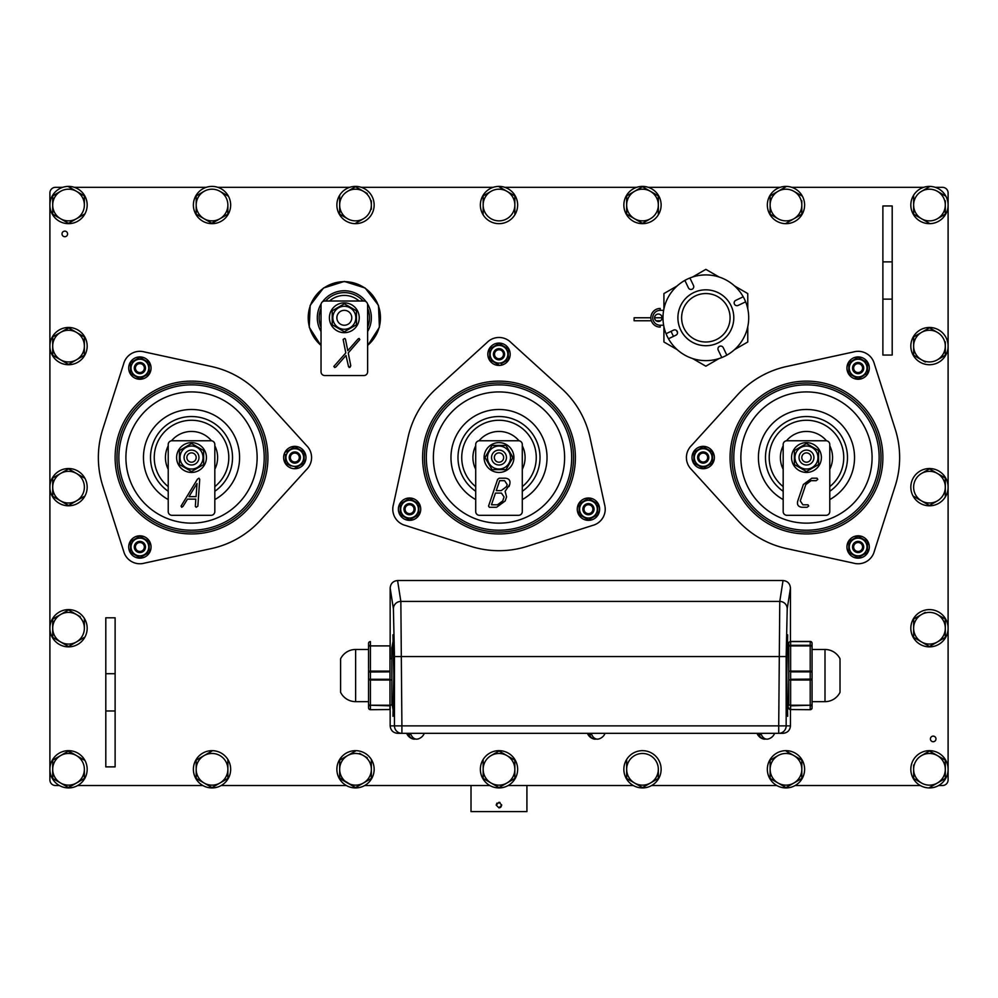 <?xml version="1.0" encoding="UTF-8"?>
<svg xmlns="http://www.w3.org/2000/svg" width="998" height="998" viewBox="0 0 998 998"><rect width="100%" height="100%" fill="white"/><g stroke="black" fill="none" stroke-linecap="round" stroke-linejoin="round"><path stroke-width="1.5" d="M62.013 233.919A2.794 2.794 0 0 0 64.808 236.713A2.794 2.794 0 0 0 67.602 233.919A2.794 2.794 0 0 0 64.808 231.124A2.794 2.794 0 0 0 62.013 233.919M930.398 738.919A2.794 2.794 0 0 0 933.192 741.714A2.794 2.794 0 0 0 935.987 738.919A2.794 2.794 0 0 0 933.192 736.125A2.794 2.794 0 0 0 930.398 738.919M62.712 187.337L55.489 187.337A5.589 5.589 0 0 0 49.9 192.926L49.9 779.925A5.589 5.589 0 0 0 55.489 785.513L59.344 785.513M938.656 785.513L942.511 785.513A5.589 5.589 0 0 0 948.1 779.925L948.1 192.926A5.589 5.589 0 0 0 942.511 187.337L935.288 187.337M923.649 187.337L791.801 187.337M780.162 187.337L648.313 187.337M636.674 187.337L504.813 187.337M493.187 187.337L361.326 187.337M349.687 187.337L217.838 187.337M206.199 187.337L74.351 187.337M77.719 785.513L202.831 785.513M221.207 785.513L346.318 785.513M364.694 785.513L489.806 785.513M508.194 785.513L633.306 785.513M651.682 785.513L776.793 785.513M795.169 785.513L920.281 785.513M105.8 673.7L105.8 766.876L115.119 766.876L115.119 617.799L105.8 617.799L105.8 673.7L115.119 673.7M882.881 261.875L882.881 355.051L892.2 355.051L892.2 205.962L882.881 205.962L882.881 261.875L892.2 261.875M503.479 354.253A4.479 4.479 0 0 0 499 349.774A4.479 4.479 0 0 0 494.521 354.253A4.479 4.479 0 0 0 499 358.731A4.479 4.479 0 0 0 503.479 354.253M677.542 332.621A31.961 31.961 0 0 1 676.532 330.5M588.446 504.714A4.479 4.479 0 0 0 583.98 509.18A4.479 4.479 0 0 0 588.446 513.658A4.479 4.479 0 0 0 592.924 509.18A4.479 4.479 0 0 0 588.446 504.714M414.02 509.18A4.479 4.479 0 0 0 409.554 504.714A4.479 4.479 0 0 0 405.076 509.18A4.479 4.479 0 0 0 409.554 513.658A4.479 4.479 0 0 0 414.02 509.18M862.584 546.979A4.479 4.479 0 0 0 858.118 542.513A4.479 4.479 0 0 0 853.639 546.979A4.479 4.479 0 0 0 858.118 551.457A4.479 4.479 0 0 0 862.584 546.979M862.584 368.087A4.479 4.479 0 0 0 858.118 363.621A4.479 4.479 0 0 0 853.639 368.087A4.479 4.479 0 0 0 858.118 372.566A4.479 4.479 0 0 0 862.584 368.087M698.712 457.533A4.479 4.479 0 0 0 703.191 462.012A4.479 4.479 0 0 0 707.657 457.533A4.479 4.479 0 0 0 703.191 453.067A4.479 4.479 0 0 0 698.712 457.533M144.361 368.087A4.479 4.479 0 0 0 139.882 363.621A4.479 4.479 0 0 0 135.416 368.087A4.479 4.479 0 0 0 139.882 372.566A4.479 4.479 0 0 0 144.361 368.087M299.288 457.533A4.479 4.479 0 0 0 294.809 453.067A4.479 4.479 0 0 0 290.343 457.533A4.479 4.479 0 0 0 294.809 462.012A4.479 4.479 0 0 0 299.288 457.533M144.361 546.979A4.479 4.479 0 0 0 139.882 542.513A4.479 4.479 0 0 0 135.416 546.979A4.479 4.479 0 0 0 139.882 551.457A4.479 4.479 0 0 0 144.361 546.979M662.061 317.776L654.601 317.776M650.871 317.776L634.104 317.776L634.104 320.757L651.37 320.757M660.564 320.757L656.098 320.757M351.783 317.776A7.46 7.46 0 0 0 344.335 310.328A7.46 7.46 0 0 0 336.875 317.776A7.46 7.46 0 0 0 344.335 325.236A7.46 7.46 0 0 0 351.783 317.776M317.314 317.776A27.021 27.021 0 0 1 321.119 303.941A27.021 27.021 0 0 0 321.032 331.473A27.021 27.021 0 0 1 317.314 317.776M322.628 301.67A27.021 27.021 0 0 1 366.029 301.67A27.021 27.021 0 0 0 322.628 301.67M367.538 303.941A27.021 27.021 0 0 1 367.626 331.473A27.021 27.021 0 0 0 367.538 303.941M359.118 301.009A22.368 22.368 0 0 0 329.54 301.009M344.647 302.868A14.908 14.908 0 0 1 359.23 318.088A14.908 14.908 0 0 1 344.023 332.683A14.908 14.908 0 0 1 329.427 317.464A14.908 14.908 0 0 1 344.647 302.868M334.367 323.527A11.502 11.502 0 0 0 350.086 327.743A11.502 11.502 0 0 0 354.29 312.025A11.502 11.502 0 0 0 338.571 307.808A11.502 11.502 0 0 0 334.367 323.527M354.053 309.405L356.448 310.777L356.448 324.774L344.335 331.76L332.222 324.774L332.222 310.777L334.592 309.405M332.222 310.777L344.335 303.791L346.456 305.014M344.335 303.791L356.448 310.777M151.06 546.979A11.178 11.178 0 0 0 139.882 535.801A11.178 11.178 0 0 0 128.705 546.979A11.178 11.178 0 0 0 139.882 558.169A11.178 11.178 0 0 0 151.06 546.979M151.06 368.087A11.178 11.178 0 0 0 139.882 356.91A11.178 11.178 0 0 0 128.705 368.087A11.178 11.178 0 0 0 139.882 379.265A11.178 11.178 0 0 0 151.06 368.087M305.987 457.533A11.178 11.178 0 0 0 294.809 446.356A11.178 11.178 0 0 0 283.632 457.533A11.178 11.178 0 0 0 294.809 468.723A11.178 11.178 0 0 0 305.987 457.533M147.23 361.575L149.201 362.711L147.242 361.575M149.201 371.194L149.201 362.711L139.882 357.334L136.576 359.243M135.903 359.629L134.543 360.415M137.25 377.331L130.563 373.464L130.563 362.711L130.563 364.994L130.563 362.711L137.237 358.856M130.563 370.42L130.563 371.194M148.552 373.851L145.221 375.772M141.866 377.706L139.882 378.853L130.563 373.464L130.563 371.343M147.367 374.524L149.201 373.464L149.201 371.343M302.818 451.408L302.157 451.021M304.128 452.156L304.128 462.922L304.128 452.156L294.809 446.78L290.817 449.075M290.83 465.991L285.49 462.922L285.49 454.439M286.152 463.297L287.324 463.983M285.49 452.156L292.975 447.84M298.128 448.688L296.793 447.915M296.793 467.151L304.128 462.922L304.128 460.639L304.128 462.922L302.831 463.671M304.128 459.105L304.128 455.986L304.128 459.105M304.128 454.439L304.128 452.917M147.554 551.407A8.857 8.857 0 0 0 144.311 539.319A8.857 8.857 0 0 0 132.223 542.563A8.857 8.857 0 0 0 135.454 554.651A8.857 8.857 0 0 0 147.554 551.407M130.563 544.072L130.563 541.602L139.882 536.225L149.201 541.602L149.201 552.368L139.882 557.745L138.048 556.684M135.042 544.184A5.589 5.589 0 0 1 142.677 542.139A5.589 5.589 0 0 1 144.722 549.786A5.589 5.589 0 0 1 137.088 551.832A5.589 5.589 0 0 1 135.042 544.184M139.882 557.745L130.563 552.368L130.563 550.247M130.563 552.368L130.563 541.602L132.397 540.542M138.822 536.837L139.882 536.225M149.201 541.602L147.367 540.554M147.554 372.516A8.857 8.857 0 0 0 144.311 360.428A8.857 8.857 0 0 0 132.223 363.659A8.857 8.857 0 0 0 135.454 375.759A8.857 8.857 0 0 0 147.554 372.516M135.042 365.293A5.589 5.589 0 0 1 142.677 363.247A5.589 5.589 0 0 1 144.722 370.882A5.589 5.589 0 0 1 137.088 372.928A5.589 5.589 0 0 1 135.042 365.293M149.201 373.464L139.882 378.853L149.201 373.464M130.563 362.711L132.397 361.65M149.201 362.711L147.367 361.65M142.028 358.569L139.882 357.334M302.481 461.962A8.857 8.857 0 0 0 299.238 449.873A8.857 8.857 0 0 0 287.15 453.117A8.857 8.857 0 0 0 290.381 465.205A8.857 8.857 0 0 0 302.481 461.962M299.649 460.328A5.589 5.589 0 0 1 292.015 462.373A5.589 5.589 0 0 1 289.969 454.739A5.589 5.589 0 0 1 297.604 452.693A5.589 5.589 0 0 1 299.649 460.328M304.128 462.922L294.809 468.299M842.811 394.597A72.679 72.679 0 0 1 869.42 493.873A72.679 72.679 0 0 1 770.132 520.482A72.679 72.679 0 0 1 743.535 421.193A72.679 72.679 0 0 1 842.811 394.597A72.679 72.679 0 0 1 869.42 493.873A72.679 72.679 0 0 1 770.132 520.482A72.679 72.679 0 0 1 743.535 421.193A72.679 72.679 0 0 1 842.811 394.597A72.679 72.679 0 0 1 869.42 493.873A72.679 72.679 0 0 1 770.132 520.482A72.679 72.679 0 0 1 743.535 421.193A72.679 72.679 0 0 1 842.811 394.597A72.679 72.679 0 0 1 869.42 493.873A72.679 72.679 0 0 1 770.132 520.482A72.679 72.679 0 0 1 743.535 421.193A72.679 72.679 0 0 1 842.811 394.597M783.18 491.278A40.993 40.993 0 0 1 771.828 435.627A40.993 40.993 0 0 1 826.968 422.029A40.993 40.993 0 0 1 829.775 491.278M769.209 522.091A74.538 74.538 0 0 0 871.029 494.808A74.538 74.538 0 0 0 843.747 392.987A74.538 74.538 0 0 0 741.926 420.27A74.538 74.538 0 0 0 769.209 522.091M872.651 555.362A16.766 16.766 0 0 1 853.564 563.134L786.674 548.588A93.176 93.176 0 0 1 737.522 520.207L691.489 469.559A16.766 16.766 0 0 1 691.489 445.52L737.522 394.871A93.176 93.176 0 0 1 786.674 366.491L853.564 351.945A16.766 16.766 0 0 1 874.373 363.958L895.218 429.165A93.176 93.176 0 0 1 895.218 485.914L874.373 551.121A16.766 16.766 0 0 1 872.651 555.362M872.639 495.744A76.397 76.397 0 0 1 768.273 523.701A76.397 76.397 0 0 1 740.304 419.335A76.397 76.397 0 0 1 844.682 391.366A76.397 76.397 0 0 1 872.639 495.744M796.504 451.782A11.502 11.502 0 0 1 812.235 447.578A11.502 11.502 0 0 1 816.439 463.297A11.502 11.502 0 0 1 800.72 467.501A11.502 11.502 0 0 1 796.504 451.782M818.585 464.532L806.471 471.53L794.358 464.532L806.471 471.53L818.585 464.532L818.585 450.547L806.471 443.549L794.358 450.547L794.358 463.92M796.491 449.312L794.358 450.547L794.358 453.304M818.585 450.547L806.471 443.549L804.089 444.933M799.024 470.445A14.908 14.908 0 0 0 819.383 464.993A14.908 14.908 0 0 0 813.931 444.621A14.908 14.908 0 0 0 793.56 450.086A14.908 14.908 0 0 0 799.024 470.445M810.513 459.866A4.653 4.653 0 0 0 808.804 453.504A4.653 4.653 0 0 0 802.442 455.213A4.653 4.653 0 0 0 804.151 461.575A4.653 4.653 0 0 0 810.513 459.866M800.022 453.816A7.46 7.46 0 0 1 810.201 451.084A7.46 7.46 0 0 1 812.933 461.263A7.46 7.46 0 0 1 802.754 463.995A7.46 7.46 0 0 1 800.022 453.816M813.57 459.829L813.819 458.793M813.857 458.569L813.719 459.317M783.18 486.637A37.275 37.275 0 0 1 774.199 438.908A37.275 37.275 0 0 1 825.109 425.26A37.275 37.275 0 0 1 829.775 486.637M783.18 445.794A26.085 26.085 0 0 0 783.18 469.285M829.775 469.285A26.085 26.085 0 0 0 829.775 445.794M826.481 440.792A26.085 26.085 0 0 0 786.474 440.792M403.965 518.86A11.178 11.178 0 0 0 419.235 514.768A11.178 11.178 0 0 0 415.143 499.499A11.178 11.178 0 0 0 399.874 503.591A11.178 11.178 0 0 0 403.965 518.86M582.857 518.86A11.178 11.178 0 0 0 598.126 514.768A11.178 11.178 0 0 0 594.035 499.499A11.178 11.178 0 0 0 578.765 503.591A11.178 11.178 0 0 0 582.857 518.86M493.411 363.933A11.178 11.178 0 0 0 508.681 359.841A11.178 11.178 0 0 0 504.589 344.572A11.178 11.178 0 0 0 489.319 348.664A11.178 11.178 0 0 0 493.411 363.933M852.529 556.672A11.178 11.178 0 0 0 867.798 552.58A11.178 11.178 0 0 0 863.707 537.298A11.178 11.178 0 0 0 848.437 541.39A11.178 11.178 0 0 0 852.529 556.672M852.529 377.768A11.178 11.178 0 0 0 867.798 373.676A11.178 11.178 0 0 0 863.707 358.407A11.178 11.178 0 0 0 848.437 362.499A11.178 11.178 0 0 0 852.529 377.768M697.602 467.226A11.178 11.178 0 0 0 712.871 463.122A11.178 11.178 0 0 0 708.78 447.853A11.178 11.178 0 0 0 693.51 451.944A11.178 11.178 0 0 0 697.602 467.226M858.118 555.836A8.857 8.857 0 0 1 849.261 546.979A8.857 8.857 0 0 1 858.118 538.134A8.857 8.857 0 0 1 866.975 546.979A8.857 8.857 0 0 1 858.118 555.836M858.118 536.225L848.799 541.602L848.799 552.368L858.118 557.745L867.437 552.368L867.437 541.602L858.118 536.225L856.284 537.286M858.118 552.58A5.589 5.589 0 0 0 863.707 546.979A5.589 5.589 0 0 0 858.118 541.39A5.589 5.589 0 0 0 852.529 546.979A5.589 5.589 0 0 0 858.118 552.58M850.932 540.367L848.799 541.602M867.437 541.602L867.437 543.723M857.469 357.708L854.812 359.243M852.117 360.802L848.799 362.711L848.799 364.981M866.376 374.088L867.437 373.464L867.437 362.711L867.437 364.994L867.437 362.711L858.118 357.334L848.799 362.711L848.799 373.464L858.118 378.853L864.118 375.385M867.437 370.433L867.437 367.301M867.437 373.464L865.603 374.524M491.34 358.681A8.857 8.857 0 0 1 494.571 346.593A8.857 8.857 0 0 1 506.66 349.824A8.857 8.857 0 0 1 503.429 361.912A8.857 8.857 0 0 1 491.34 358.681M501.146 363.771L508.319 359.629L508.319 348.876L499 343.499L489.681 348.876L489.681 359.629L499 365.006L489.681 359.629L489.681 348.876L491.827 347.628M494.16 357.047A5.589 5.589 0 0 0 501.794 359.093A5.589 5.589 0 0 0 503.84 351.458A5.589 5.589 0 0 0 496.206 349.412A5.589 5.589 0 0 0 494.16 357.047M499 343.499L497.166 344.547M506.485 360.69L508.319 359.629L508.319 348.876M858.118 376.945A8.857 8.857 0 0 1 849.261 368.087A8.857 8.857 0 0 1 858.118 359.243A8.857 8.857 0 0 1 866.975 368.087A8.857 8.857 0 0 1 858.118 376.945M858.118 362.499A5.589 5.589 0 0 0 852.529 368.087A5.589 5.589 0 0 0 858.118 373.676A5.589 5.589 0 0 0 863.707 368.087A5.589 5.589 0 0 0 858.118 362.499M858.118 357.334L848.799 362.711L848.799 364.819M867.437 362.711L867.437 365.193M695.519 461.962A8.857 8.857 0 0 1 698.762 449.873A8.857 8.857 0 0 1 710.85 453.117A8.857 8.857 0 0 1 707.619 465.205A8.857 8.857 0 0 1 695.519 461.962M703.191 468.299L712.51 462.922L712.51 452.156L703.191 446.78L693.872 452.156L693.872 462.922L702.929 468.149M698.351 460.328A5.589 5.589 0 0 0 705.985 462.373A5.589 5.589 0 0 0 708.031 454.739A5.589 5.589 0 0 0 700.396 452.693A5.589 5.589 0 0 0 698.351 460.328M693.872 452.156L693.872 462.922L695.706 463.983M712.51 452.156L703.191 446.78L701.357 447.84M409.554 518.037A8.857 8.857 0 0 1 400.697 509.18A8.857 8.857 0 0 1 409.554 500.322A8.857 8.857 0 0 1 418.399 509.18A8.857 8.857 0 0 1 409.554 518.037M418.873 514.556L418.873 503.803L409.554 498.426L400.235 503.803L400.235 514.556L409.554 519.933L418.873 514.556L409.554 519.933L400.235 514.556L400.235 503.803M409.554 503.591A5.589 5.589 0 0 0 403.965 509.18A5.589 5.589 0 0 0 409.554 514.768A5.589 5.589 0 0 0 415.143 509.18A5.589 5.589 0 0 0 409.554 503.591M409.554 498.426L407.72 499.487M596.118 513.608A8.857 8.857 0 0 1 584.017 516.852A8.857 8.857 0 0 1 580.786 504.751A8.857 8.857 0 0 1 592.874 501.52A8.857 8.857 0 0 1 596.118 513.608M579.127 503.803L579.127 514.556L588.446 519.933L597.765 514.556L597.765 503.803L588.446 498.426L597.765 503.803L588.446 498.426L579.127 503.803L579.127 514.556L588.446 519.933L579.127 514.556L579.127 503.803M595.631 515.791L597.765 514.556L597.765 503.803M597.765 514.556L588.446 519.933L597.765 514.556M583.605 511.974A5.589 5.589 0 0 0 591.24 514.02A5.589 5.589 0 0 0 593.286 506.385A5.589 5.589 0 0 0 585.651 504.339A5.589 5.589 0 0 0 583.605 511.974M580.786 513.608A8.857 8.857 0 0 1 584.017 501.52A8.857 8.857 0 0 1 596.118 504.751A8.857 8.857 0 0 1 592.874 516.852A8.857 8.857 0 0 1 580.786 513.608M499 384.866A72.679 72.679 0 0 1 571.679 457.533A72.679 72.679 0 0 1 499 530.212A72.679 72.679 0 0 1 426.321 457.533A72.679 72.679 0 0 1 499 384.866A72.679 72.679 0 0 1 571.679 457.533A72.679 72.679 0 0 1 499 530.212A72.679 72.679 0 0 1 426.321 457.533A72.679 72.679 0 0 1 499 384.866A72.679 72.679 0 0 1 571.679 457.533A72.679 72.679 0 0 1 499 530.212A72.679 72.679 0 0 1 426.321 457.533A72.679 72.679 0 0 1 499 384.866A72.679 72.679 0 0 1 571.679 457.533A72.679 72.679 0 0 1 499 530.212A72.679 72.679 0 0 1 426.321 457.533A72.679 72.679 0 0 1 499 384.866A72.679 72.679 0 0 1 571.679 457.533A72.679 72.679 0 0 1 499 530.212A72.679 72.679 0 0 0 571.679 457.533A72.679 72.679 0 0 0 499 384.866A72.679 72.679 0 0 1 571.679 457.533A72.679 72.679 0 0 1 499 530.212A72.679 72.679 0 0 0 571.679 457.533A72.679 72.679 0 0 0 499 384.866M499 416.54A40.993 40.993 0 0 1 522.291 491.278A40.993 40.993 0 0 0 499 416.54A40.993 40.993 0 0 0 475.709 491.278M499 532.071A74.538 74.538 0 0 0 573.538 457.533A74.538 74.538 0 0 0 499 382.995A74.538 74.538 0 0 0 424.462 457.533A74.538 74.538 0 0 0 499 532.071M605.225 509.18A16.766 16.766 0 0 1 592.575 525.435L527.381 546.28A93.176 93.176 0 0 1 470.619 546.28L405.425 525.435A16.766 16.766 0 0 1 393.412 504.626L407.957 437.735A93.176 93.176 0 0 1 436.326 388.584L486.987 342.551A16.766 16.766 0 0 1 511.013 342.551L561.674 388.584A93.176 93.176 0 0 1 590.043 437.735L604.588 504.626A16.766 16.766 0 0 1 605.225 509.18M575.397 457.533A76.397 76.397 0 0 1 499 533.942A76.397 76.397 0 0 1 422.603 457.533A76.397 76.397 0 0 1 499 381.136A76.397 76.397 0 0 1 575.397 457.533M487.498 457.533A11.502 11.502 0 0 1 499 446.031A11.502 11.502 0 0 1 510.502 457.533A11.502 11.502 0 0 1 499 469.048A11.502 11.502 0 0 1 487.498 457.533M492.002 469.646L505.998 469.646L512.984 457.533L505.998 445.42L492.002 445.42L485.016 457.533L492.002 469.646L485.016 457.533M507.371 447.815L505.998 445.42L492.002 445.42M512.685 458.07L511.762 455.412M503.528 469.646L505.998 469.646L507.371 467.264M499 472.441A14.908 14.908 0 0 0 513.908 457.533A14.908 14.908 0 0 0 499 442.625A14.908 14.908 0 0 0 484.092 457.533A14.908 14.908 0 0 0 499 472.441M503.653 457.533A4.653 4.653 0 0 0 499 452.88A4.653 4.653 0 0 0 494.347 457.533A4.653 4.653 0 0 0 499 462.199A4.653 4.653 0 0 0 503.653 457.533M491.54 457.533A7.46 7.46 0 0 1 499 450.086A7.46 7.46 0 0 1 506.46 457.533C505.874 453.928 505.874 453.928 506.46 457.533A7.46 7.46 0 0 1 499 464.993A7.46 7.46 0 0 1 491.54 457.533C492.126 453.928 492.126 453.928 491.54 457.533C492.126 453.928 492.126 453.928 491.54 457.533C492.126 461.138 492.126 461.138 491.54 457.533M475.709 486.637A37.275 37.275 0 0 1 499 420.27A37.275 37.275 0 0 1 522.291 486.637M475.709 445.794A26.085 26.085 0 0 0 475.709 469.285M522.291 469.285A26.085 26.085 0 0 0 522.291 445.794M519.01 440.792A26.085 26.085 0 0 0 478.99 440.792M155.189 394.597A72.679 72.679 0 0 1 254.465 421.193A72.679 72.679 0 0 1 227.868 520.482A72.679 72.679 0 0 1 128.58 493.873A72.679 72.679 0 0 1 155.189 394.597A72.679 72.679 0 0 1 254.465 421.193A72.679 72.679 0 0 1 227.868 520.482A72.679 72.679 0 0 1 128.58 493.873A72.679 72.679 0 0 1 155.189 394.597A72.679 72.679 0 0 1 254.465 421.193A72.679 72.679 0 0 1 227.868 520.482A72.679 72.679 0 0 1 128.58 493.873A72.679 72.679 0 0 1 155.189 394.597A72.679 72.679 0 0 1 254.465 421.193A72.679 72.679 0 0 1 227.868 520.482A72.679 72.679 0 0 1 128.58 493.873A72.679 72.679 0 0 1 155.189 394.597A72.679 72.679 0 0 1 254.465 421.193A72.679 72.679 0 0 1 227.868 520.482A72.679 72.679 0 0 0 254.465 421.193A72.679 72.679 0 0 0 155.189 394.597A72.679 72.679 0 0 1 254.465 421.193A72.679 72.679 0 0 1 227.868 520.482A72.679 72.679 0 0 0 254.465 421.193A72.679 72.679 0 0 0 155.189 394.597A72.679 72.679 0 0 1 254.465 421.193A72.679 72.679 0 0 1 227.868 520.482M171.032 422.029A40.993 40.993 0 0 1 226.172 435.627A40.993 40.993 0 0 1 214.82 491.278A40.993 40.993 0 0 0 226.172 435.627A40.993 40.993 0 0 0 171.032 422.029A40.993 40.993 0 0 0 168.225 491.278M228.792 522.091A74.538 74.538 0 0 0 256.074 420.27A74.538 74.538 0 0 0 154.253 392.987A74.538 74.538 0 0 0 126.971 494.808A74.538 74.538 0 0 0 228.792 522.091M309.33 449.15A16.766 16.766 0 0 1 306.511 469.559L260.478 520.207A93.176 93.176 0 0 1 211.327 548.588L144.436 563.134A16.766 16.766 0 0 1 123.627 551.121L102.782 485.914A93.176 93.176 0 0 1 102.782 429.165L123.627 363.958A16.766 16.766 0 0 1 144.436 351.945L211.327 366.491A93.176 93.176 0 0 1 260.478 394.871L306.511 445.52A16.766 16.766 0 0 1 309.33 449.15M257.696 419.335A76.397 76.397 0 0 1 229.727 523.701A76.397 76.397 0 0 1 125.361 495.744A76.397 76.397 0 0 1 153.318 391.366A76.397 76.397 0 0 1 257.696 419.335M181.561 463.297A11.502 11.502 0 0 1 185.765 447.578A11.502 11.502 0 0 1 201.496 451.782A11.502 11.502 0 0 1 197.28 467.501A11.502 11.502 0 0 1 181.561 463.297M203.642 461.775L203.642 464.532L191.529 471.53L203.642 464.532L203.642 450.547L191.529 443.549L179.415 450.547L179.415 464.532L191.529 471.53L179.415 464.532M191.529 443.549L181.561 449.312M203.642 455.5L203.642 450.547L201.247 449.162M198.976 470.445A14.908 14.908 0 0 0 204.44 450.086A14.908 14.908 0 0 0 184.069 444.621A14.908 14.908 0 0 0 178.617 464.993A14.908 14.908 0 0 0 198.976 470.445M195.558 455.213A4.653 4.653 0 0 0 189.196 453.504A4.653 4.653 0 0 0 187.487 459.866A4.653 4.653 0 0 0 193.849 461.575A4.653 4.653 0 0 0 195.558 455.213M185.067 461.263A7.46 7.46 0 0 1 187.799 451.084A7.46 7.46 0 0 1 197.978 453.816C195.67 450.984 195.67 450.984 197.978 453.816C195.67 450.984 195.67 450.984 197.978 453.816A7.46 7.46 0 0 1 195.246 463.995A7.46 7.46 0 0 1 185.067 461.263C183.769 457.845 183.769 457.845 185.067 461.263M168.225 486.637A37.275 37.275 0 0 1 172.891 425.26A37.275 37.275 0 0 1 223.802 438.908A37.275 37.275 0 0 1 214.82 486.637M214.82 469.285A26.085 26.085 0 0 0 214.82 445.794M211.526 440.792A26.085 26.085 0 0 0 171.519 440.792M168.225 445.794A26.085 26.085 0 0 0 168.225 469.285M786.162 656.547L394.459 656.547L393.399 608.755A7.46 7.348 -8.9 0 1 400.847 601.407L401.907 725.883L778.714 725.883L779.775 601.407A7.46 7.348 8.9 0 1 787.222 608.755L786.162 656.547L786.162 725.883A7.46 7.448 90 0 1 778.714 733.33L397.616 733.33C393.112 732.856 390.63 730.374 390.156 725.883L390.156 705.237M390.156 658.792L390.156 588.047C390.63 583.506 393.1 580.998 397.578 580.524L783.043 580.524C787.522 580.998 789.992 583.506 790.466 588.047L790.466 641.602M790.466 705.237L790.466 709.528M790.466 709.703L790.466 725.883C789.992 730.374 787.509 732.856 783.006 733.33L778.714 733.33L783.006 733.33M401.907 733.33A7.46 7.448 -90 0 1 394.459 725.883L401.907 725.883L401.907 733.33L397.616 733.33M506.497 486.65L507.196 484.604L504.614 480.674L499.661 480.674L496.28 490.617L501.233 490.617L506.497 486.65M502.705 500.959L504.065 496.942L501.42 493.099L495.445 493.099L491.465 504.801L497.441 504.801L502.705 500.959M506.572 496.854L505.188 500.959L496.605 507.283L489.369 507.283L488.546 506.073L497.615 479.377L499.25 478.192L505.462 478.192C509.254 478.666 510.664 480.774 509.704 484.517L505.113 491.328L506.572 496.854L505.188 500.959L496.605 507.283L489.369 507.283L488.546 506.073L497.615 479.377L499.25 478.192L505.462 478.192C509.254 478.666 510.664 480.774 509.704 484.517L509.005 486.575M475.709 444.497L475.709 511.575A3.73 3.73 0 0 0 479.439 515.305L518.561 515.305A3.73 3.73 0 0 0 522.291 511.575L522.291 444.497A3.73 3.73 0 0 0 518.561 440.767L479.439 440.767A3.73 3.73 0 0 0 475.709 444.497M196.082 496.642L197.018 483.506L188.984 496.642L196.082 496.642M211.089 440.767L171.955 440.767A3.73 3.73 0 0 0 168.225 444.497L168.225 511.575A3.73 3.73 0 0 0 171.955 515.305L211.089 515.305A3.73 3.73 0 0 0 214.82 511.575L214.82 444.497A3.73 3.73 0 0 0 211.089 440.767M195.795 499.125L187.474 499.125L183.083 506.298L181.736 507.283L181.062 506.098L197.442 479.215L198.939 478.192L199.725 479.277L197.866 506.136L196.194 507.283L195.346 506.423L195.795 499.125M197.442 479.215L198.939 478.192L199.725 479.277L197.866 506.136L196.194 507.283L195.346 506.423M183.083 506.298L181.736 507.283L181.199 505.786M350.772 365.705L350.086 367.177L348.551 366.728L345.982 355.463L335.989 366.865L334.729 367.526L333.831 366.428L345.807 352.918L343.137 339.445L344.672 338.434L345.433 339.071L347.778 350.672L357.933 339.095L359.093 338.434L359.829 339.557L348.227 352.918L350.772 365.705L349.2 367.526M321.032 304.727L321.032 371.817A3.73 3.73 0 0 0 324.762 375.547L363.896 375.547A3.73 3.73 0 0 0 367.626 371.817L367.626 304.727A3.73 3.73 0 0 0 363.896 301.009L324.762 301.009A3.73 3.73 0 0 0 321.032 304.727M335.989 366.865L334.729 367.526L333.831 366.428M343.137 339.445L344.672 338.434L345.433 339.071M359.093 338.434L359.829 339.557M802.879 504.801L807.956 504.801L808.754 506.023L807.108 507.283L801.98 507.283C798.213 506.809 796.803 504.701 797.764 500.959L803.353 484.517L811.873 478.192L816.988 478.192L817.786 479.414L816.152 480.674L811.075 480.674L805.81 484.579L800.271 500.896L802.879 504.801L807.956 504.801L808.754 506.023L807.108 507.283L801.98 507.283M829.775 511.575L829.775 444.497A3.73 3.73 0 0 0 826.045 440.767L786.911 440.767A3.73 3.73 0 0 0 783.18 444.497L783.18 511.575A3.73 3.73 0 0 0 786.911 515.305L826.045 515.305A3.73 3.73 0 0 0 829.775 511.575M797.764 500.959L803.353 484.517L811.873 478.192L816.988 478.192L817.786 479.414L816.152 480.674M942.511 785.513L938.781 785.513M938.781 187.337L942.511 187.337M498.975 802.28L501.769 805.074L498.975 807.869L496.181 805.074L498.975 802.28L500.023 802.492M496.992 803.103L496.181 805.074M526.919 785.513L526.919 811.599L471.019 811.599L471.019 785.513M498.975 807.869L500.035 807.669M500.06 807.656L501.295 806.634M929.2 223.178L913.632 214.183L913.632 195.895L913.632 214.183L921.541 218.749A15.843 15.843 0 0 1 921.541 191.317L929.462 186.751L921.541 191.317A15.843 15.843 0 0 1 937.384 191.317L945.306 195.895L937.384 191.317A15.843 15.843 0 0 1 937.384 218.749L944.769 214.483M921.541 218.749A15.843 15.843 0 0 0 937.384 218.749M945.306 214.183L945.306 205.039L945.306 214.183M945.306 205.039L945.306 200.773M929.462 223.664A18.638 18.638 0 0 0 948.1 205.039A18.638 18.638 0 0 0 929.462 186.401A18.638 18.638 0 0 0 910.825 205.039A18.638 18.638 0 0 0 929.462 223.664M671.118 331.299A37.275 37.275 0 0 0 673.525 336.338A37.275 37.275 0 0 1 671.118 331.299A37.275 37.275 0 0 0 673.525 336.338M677.18 285.915L663.92 293.574L663.92 308.893M663.92 326.67L663.92 341.99L677.18 349.637M692.575 358.531L705.848 366.191L719.109 358.531M734.503 349.637L747.776 341.99L747.776 326.67M661.562 319.634A3.73 3.73 0 0 0 660.189 314.545A3.73 3.73 0 0 0 655.1 315.917A3.73 3.73 0 0 0 656.459 321.007A3.73 3.73 0 0 0 661.562 319.634M660.189 327.094A9.319 9.319 0 0 1 650.871 317.776A9.319 9.319 0 0 1 660.189 308.457L660.189 310.328A7.46 7.46 0 0 0 652.742 317.776A7.46 7.46 0 0 0 660.189 325.236L660.189 327.094M660.189 325.236L663.645 325.236M663.645 310.328L660.189 310.328M663.92 327.094L663.92 341.99M719.109 277.02L705.848 269.36L692.575 277.02M747.776 308.893L747.776 293.574L734.503 285.915M747.776 294.185L747.24 293.262M728.453 334.218A27.956 27.956 0 0 1 689.406 340.38A27.956 27.956 0 0 1 683.243 301.334A27.956 27.956 0 0 1 722.29 295.171A27.956 27.956 0 0 1 728.453 334.218A27.956 27.956 0 0 1 689.406 340.38M731.06 305.712A27.956 27.956 0 0 1 717.911 342.988A27.956 27.956 0 0 1 683.243 301.334M667.188 336.276A42.864 42.864 0 0 0 726.831 355.151A42.864 42.864 0 0 0 743.223 296.793A42.864 42.864 0 0 0 689.905 277.993L693.485 285.478A2.794 2.794 0 0 1 692.175 289.195A2.794 2.794 0 0 1 688.445 287.886L684.865 280.401A42.864 42.864 0 0 0 668.473 338.759L675.958 335.178A2.794 2.794 0 0 0 677.268 331.448A2.794 2.794 0 0 0 673.538 330.138L666.065 333.719A42.864 42.864 0 0 0 667.188 336.276M689.905 277.993A42.864 42.864 0 0 0 684.865 280.401M721.791 357.558L718.211 350.086A2.794 2.794 0 0 1 719.521 346.356A2.794 2.794 0 0 1 723.251 347.666L726.831 355.151M745.631 301.833L738.146 305.413A2.794 2.794 0 0 1 734.428 304.103A2.794 2.794 0 0 1 735.738 300.373L743.223 296.793M812.06 701.656L824.997 701.656L824.997 649.473L812.06 649.473L812.06 646.829L812.06 679.102L812.06 649.473M824.997 701.656A16.766 16.766 0 0 0 840.017 692.338L840.017 658.792A16.766 16.766 0 0 0 824.997 649.473M790.641 641.427L810.201 641.427L790.641 641.427M810.201 645.893A1.859 0.936 -0 0 1 812.06 646.829L812.06 643.286A1.859 1.859 0 0 0 810.201 641.427A1.859 1.859 0 0 1 812.06 643.286A1.859 1.697 180 0 0 810.201 641.589L790.641 641.589A1.859 1.697 180 0 0 788.769 643.286L788.769 646.829A1.859 0.936 180 0 1 790.641 645.893L790.641 671.105L810.201 671.105L810.201 645.893L790.641 645.893M810.201 709.541A1.859 1.697 0 0 0 812.06 707.844L812.06 704.314L812.06 707.844A1.859 1.859 0 0 1 810.201 709.703A1.859 1.859 0 0 0 812.06 707.844A1.859 1.697 180 0 1 810.201 709.541L810.201 705.823A1.859 1.509 0 0 0 812.06 704.314A1.859 0.936 0 0 1 810.201 705.237L810.201 680.025L790.641 680.025L790.641 705.237L810.201 705.237L790.641 705.823L790.641 709.541L810.201 709.703L790.641 709.541A1.859 1.697 180 0 1 788.769 707.844A1.859 1.859 0 0 0 790.641 709.703A1.859 1.859 0 0 1 788.769 707.844M790.641 705.823L790.641 705.237A1.859 0.936 -0 0 1 788.769 704.314L788.769 679.102A1.859 0.936 0 0 0 790.641 680.025M810.201 680.025A1.859 0.936 -0 0 0 812.06 679.102L812.06 704.314M810.201 679.289L810.201 671.841L790.641 671.841L790.641 679.289L812.06 679.102M810.201 671.841L812.06 672.028A1.859 0.936 180 0 0 810.201 671.105L810.201 671.841M790.641 671.841L790.641 671.105A1.859 0.936 -0 0 0 788.769 672.028L788.769 646.829A1.859 1.509 180 0 1 790.641 645.307L810.201 645.307L810.201 641.589M812.06 646.829A1.859 1.509 180 0 0 810.201 645.307M787.073 703.515L788.769 703.515L788.769 647.615L787.073 647.615M355.625 649.473L355.625 701.656A16.766 16.766 0 0 1 340.605 692.338L340.605 658.792A16.766 16.766 0 0 1 355.625 649.473L368.561 649.473L368.561 704.314L368.561 679.102L370.42 679.289L370.42 705.237L389.981 705.237L389.981 680.025A1.859 0.936 -0 0 0 391.852 679.102L391.852 704.314A1.859 0.936 180 0 1 389.981 705.237M355.625 701.656L368.561 701.656M389.981 658.792L391.852 658.792M389.981 679.289L389.981 680.025L370.42 680.025A1.859 0.936 0 0 1 368.561 679.102L368.561 646.829A1.859 1.509 0 0 1 370.42 645.307L370.42 641.589A1.859 1.697 0 0 0 368.561 643.286L368.561 646.829A1.859 0.936 0 0 1 370.42 645.893L370.42 679.289L389.981 679.289L389.981 671.841L368.561 672.028A1.859 0.936 -0 0 1 370.42 671.105L389.981 671.105L389.981 645.893L370.42 645.893M389.981 671.105L389.981 671.841M389.981 709.541L370.42 709.703L389.981 709.541L389.981 705.823L370.42 705.237A1.859 0.936 180 0 1 368.561 704.314L368.561 707.844L368.561 704.314A1.859 1.509 180 0 0 370.42 705.823L370.42 709.541A1.859 1.697 180 0 1 368.561 707.844A1.859 1.859 0 0 0 370.42 709.703A1.859 1.859 0 0 1 368.561 707.844M393.549 703.515L391.852 703.515L391.852 647.615L393.549 647.615M408.644 734.64A9.356 6.612 90 0 0 413.11 738.994A9.356 6.612 90 0 0 415.48 738.994A9.356 6.612 -90 0 0 417.85 738.994A9.356 6.612 -90 0 1 411.014 734.64L408.644 734.64M589.394 734.64A9.356 6.612 90 0 0 593.872 738.994A9.356 6.612 90 0 0 596.243 738.994A9.356 6.612 -90 0 0 598.613 738.994A9.356 6.612 -90 0 1 591.764 734.64L589.394 734.64M758.979 734.64A9.356 6.612 90 0 0 763.445 738.994A9.356 6.612 90 0 0 765.815 738.994A9.356 6.612 -90 0 0 768.186 738.994A9.356 6.612 -90 0 1 761.349 734.64L758.979 734.64M929.462 364.732A18.638 18.638 0 0 0 948.1 346.106A18.638 18.638 0 0 0 929.462 327.469A18.638 18.638 0 0 0 910.825 346.106A18.638 18.638 0 0 0 929.462 364.732M929.462 505.799A18.638 18.638 0 0 0 948.1 487.161A18.638 18.638 0 0 0 929.462 468.536A18.638 18.638 0 0 0 910.825 487.161A18.638 18.638 0 0 0 929.462 505.799M929.462 646.866A18.638 18.638 0 0 0 948.1 628.229A18.638 18.638 0 0 0 929.462 609.603A18.638 18.638 0 0 0 910.825 628.229A18.638 18.638 0 0 0 929.462 646.866M929.462 787.933A18.638 18.638 0 0 0 948.1 769.296A18.638 18.638 0 0 0 929.462 750.658A18.638 18.638 0 0 0 910.825 769.296A18.638 18.638 0 0 0 929.462 787.933M913.632 336.962L913.632 346.106A15.843 15.843 0 0 1 921.541 332.384L913.632 336.962L921.541 332.384A15.843 15.843 0 0 1 937.384 332.384L929.462 327.806L921.541 332.384M925.246 330.251L929.462 327.806L937.384 332.384A15.843 15.843 0 0 1 937.384 359.816L945.306 355.251L945.306 346.106L945.306 355.251L937.384 359.816A15.843 15.843 0 0 1 913.632 346.106L913.632 355.251L925.371 362.024M945.306 346.106L945.306 341.84M921.541 359.816L913.632 355.251M929.462 468.873L921.541 473.451A15.843 15.843 0 0 1 937.384 473.451L929.462 468.873L937.384 473.451A15.843 15.843 0 0 1 937.384 500.884L929.462 505.462L913.632 496.318L929.462 505.462L937.384 500.884A15.843 15.843 0 0 1 921.541 500.884A15.843 15.843 0 0 1 921.541 473.451L929.462 468.873M945.306 487.161L945.306 496.318L945.306 478.017L937.384 473.451M945.306 478.017L945.306 482.895M913.632 619.084L913.632 637.373L913.632 619.084L921.541 614.519L913.632 619.084M913.632 637.373L921.541 641.951L913.632 637.373M921.541 641.951L929.462 646.517L937.384 641.951L945.306 637.373L945.306 628.229A15.843 15.843 0 0 1 921.541 641.951A15.843 15.843 0 0 1 921.541 614.519A15.843 15.843 0 0 1 937.384 614.519L945.306 619.084L945.306 637.373M945.306 628.229L945.306 619.084L937.384 614.519A15.843 15.843 0 0 1 945.306 628.229M925.246 612.385L921.541 614.519M913.632 765.029L913.632 778.44L921.541 783.018A15.843 15.843 0 0 1 921.541 755.586L929.462 751.007L921.541 755.586A15.843 15.843 0 0 1 937.384 755.586L929.462 751.007L937.384 755.586A15.843 15.843 0 0 1 937.384 783.018L929.462 787.584L945.306 778.44L945.306 769.296L945.306 778.44M945.306 769.296L945.306 760.152L937.384 755.586M913.894 778.602L921.541 783.018A15.843 15.843 0 0 0 937.384 783.018M913.632 778.44L913.632 769.296M68.538 364.732A18.638 18.638 0 0 0 87.175 346.106A18.638 18.638 0 0 0 68.538 327.469A18.638 18.638 0 0 0 49.9 346.106A18.638 18.638 0 0 0 68.538 364.732M76.459 332.384A15.843 15.843 0 0 1 76.459 359.816L68.538 364.395L52.694 355.251L52.694 336.962L60.616 332.384A15.843 15.843 0 0 1 76.459 332.384L68.538 327.806L52.694 336.962L52.694 355.251L68.538 364.395L84.368 355.251L84.368 336.962L76.459 332.384L84.368 336.962L84.368 355.251L80.152 357.683M64.309 330.251L68.8 327.968M76.459 359.816A15.843 15.843 0 0 1 52.694 346.106A15.843 15.843 0 0 1 60.616 332.384M68.538 505.799A18.638 18.638 0 0 0 87.175 487.161A18.638 18.638 0 0 0 68.538 468.536A18.638 18.638 0 0 0 49.9 487.161A18.638 18.638 0 0 0 68.538 505.799M84.368 478.017L68.538 468.873L84.368 478.017M68.538 468.873L60.616 473.451L68.538 468.873M52.694 478.628L52.694 496.318L60.616 500.884A15.843 15.843 0 0 1 60.616 473.451L53.231 477.718M60.616 473.451A15.843 15.843 0 0 1 76.459 473.451A15.843 15.843 0 0 1 76.459 500.884A15.843 15.843 0 0 1 60.616 500.884L68.538 505.462L84.368 496.318L68.538 505.462L64.446 503.092M52.694 496.318L52.694 487.161M60.616 500.884L52.956 496.468M68.538 646.866A18.638 18.638 0 0 0 87.175 628.229A18.638 18.638 0 0 0 68.538 609.603A18.638 18.638 0 0 0 49.9 628.229A18.638 18.638 0 0 0 68.538 646.866M80.277 616.727L68.538 609.94L60.616 614.519A15.843 15.843 0 0 1 84.368 628.229A15.843 15.843 0 0 1 60.616 641.951L52.694 637.373L68.538 646.517L84.368 637.373L68.538 646.517M52.694 619.084L52.694 637.373L52.694 619.084L60.616 614.519L52.694 619.084M64.309 612.385L68.538 609.94L76.459 614.519M84.368 628.229L84.368 619.084M60.616 641.951A15.843 15.843 0 0 1 60.616 614.519M68.538 787.933A18.638 18.638 0 0 0 87.175 769.296A18.638 18.638 0 0 0 68.538 750.658A18.638 18.638 0 0 0 49.9 769.296A18.638 18.638 0 0 0 68.538 787.933M76.459 783.018L84.368 778.44L84.368 769.296A15.843 15.843 0 0 1 60.616 783.018A15.843 15.843 0 0 1 52.694 769.296L52.694 778.44L60.616 783.018L68.538 787.584L76.459 783.018L68.276 787.434M76.459 755.586L68.538 751.007L60.616 755.586A15.843 15.843 0 0 1 76.459 755.586L84.368 760.152L76.459 755.586A15.843 15.843 0 0 1 84.368 769.296L84.368 778.44L80.152 780.885M68.001 751.319L72.629 753.365M52.694 778.44L52.694 760.152L60.616 755.586L52.694 760.152L52.694 769.296A15.843 15.843 0 0 1 60.616 755.586M68.538 223.664A18.638 18.638 0 0 0 87.175 205.039A18.638 18.638 0 0 0 68.538 186.401A18.638 18.638 0 0 0 49.9 205.039A18.638 18.638 0 0 0 68.538 223.664M80.277 193.525L84.368 195.895L84.368 205.039A15.843 15.843 0 0 1 60.616 218.749L68.538 223.327L84.368 214.183L68.538 223.327L52.694 214.183L52.694 195.895L52.694 214.183L60.616 218.749A15.843 15.843 0 0 1 60.616 191.317L52.694 195.895L60.616 191.317A15.843 15.843 0 0 1 76.459 191.317L68.538 186.751L76.459 191.317A15.843 15.843 0 0 1 84.368 205.039L84.368 195.895L76.459 191.317M778.053 755.586A15.843 15.843 0 0 1 801.818 769.296A15.843 15.843 0 0 1 778.053 783.018A15.843 15.843 0 0 1 778.053 755.586L770.132 760.152L770.132 778.44L785.975 787.584L801.818 778.44L801.818 760.152L786.237 751.157M801.818 769.296L801.818 778.44L785.975 787.584L770.132 778.44L770.132 760.152M801.818 760.152L801.818 765.029M650.409 783.018L658.331 778.44L658.331 769.296A15.843 15.843 0 0 1 650.409 783.018L642.487 787.584L650.409 783.018A15.843 15.843 0 0 1 634.566 783.018L642.487 787.584L626.644 778.44L626.644 760.152L626.644 778.44L634.566 783.018A15.843 15.843 0 0 1 642.487 753.465A15.843 15.843 0 0 1 658.331 769.296L658.331 778.44M499 751.007L491.078 755.586A15.843 15.843 0 0 1 506.922 755.586L499 751.007M514.843 769.296L514.843 760.152L506.922 755.586A15.843 15.843 0 0 1 506.922 783.018L514.843 778.44L514.843 769.296M483.157 778.44L483.157 760.152L483.157 778.44L491.078 783.018A15.843 15.843 0 0 1 491.078 755.586M514.843 778.44L499 787.584L491.078 783.018A15.843 15.843 0 0 0 506.922 783.018L499 787.584L483.431 778.602M367.264 757.794L359.604 753.365M339.669 769.296L339.669 760.152L355.513 751.007L339.669 760.152L339.669 769.296A15.843 15.843 0 0 1 363.434 755.586A15.843 15.843 0 0 1 371.356 769.296L371.356 778.44L371.356 769.296A15.843 15.843 0 0 1 347.591 783.018A15.843 15.843 0 0 1 339.669 769.296L339.669 778.44L355.513 787.584L371.356 778.44L355.513 787.584L339.669 777.829M371.356 769.296L371.356 760.152M212.025 751.007L196.182 760.152L212.025 751.007M227.868 778.44L227.868 760.152L227.868 778.44L212.025 787.584L227.868 778.44M196.182 769.296L196.182 760.152L196.182 769.296A15.843 15.843 0 0 1 204.103 755.586A15.843 15.843 0 0 1 227.868 769.296A15.843 15.843 0 0 1 204.103 783.018A15.843 15.843 0 0 1 196.182 769.296L196.182 778.44L212.025 787.584L196.444 778.602M196.182 778.44L196.182 773.562M785.975 787.933A18.638 18.638 0 0 0 804.613 769.296A18.638 18.638 0 0 0 785.975 750.658A18.638 18.638 0 0 0 767.337 769.296A18.638 18.638 0 0 0 785.975 787.933M642.487 787.933A18.638 18.638 0 0 0 661.125 769.296A18.638 18.638 0 0 0 642.487 750.658A18.638 18.638 0 0 0 623.85 769.296A18.638 18.638 0 0 0 642.487 787.933M499 787.933A18.638 18.638 0 0 0 517.638 769.296A18.638 18.638 0 0 0 499 750.658A18.638 18.638 0 0 0 480.362 769.296A18.638 18.638 0 0 0 499 787.933M355.513 787.933A18.638 18.638 0 0 0 374.15 769.296A18.638 18.638 0 0 0 355.513 750.658A18.638 18.638 0 0 0 336.875 769.296A18.638 18.638 0 0 0 355.513 787.933M212.025 787.933A18.638 18.638 0 0 0 230.663 769.296A18.638 18.638 0 0 0 212.025 750.658A18.638 18.638 0 0 0 193.387 769.296A18.638 18.638 0 0 0 212.025 787.933M785.975 223.664A18.638 18.638 0 0 0 804.613 205.039A18.638 18.638 0 0 0 785.975 186.401A18.638 18.638 0 0 0 767.337 205.039A18.638 18.638 0 0 0 785.975 223.664M642.487 223.664A18.638 18.638 0 0 0 661.125 205.039A18.638 18.638 0 0 0 642.487 186.401A18.638 18.638 0 0 0 623.85 205.039A18.638 18.638 0 0 0 642.487 223.664M499 223.664A18.638 18.638 0 0 0 517.638 205.039A18.638 18.638 0 0 0 499 186.401A18.638 18.638 0 0 0 480.362 205.039A18.638 18.638 0 0 0 499 223.664M355.513 223.664A18.638 18.638 0 0 0 374.15 205.039A18.638 18.638 0 0 0 355.513 186.401A18.638 18.638 0 0 0 336.875 205.039A18.638 18.638 0 0 0 355.513 223.664M212.025 223.664A18.638 18.638 0 0 0 230.663 205.039A18.638 18.638 0 0 0 212.025 186.401A18.638 18.638 0 0 0 193.387 205.039A18.638 18.638 0 0 0 212.025 223.664M770.132 214.183L778.053 218.749A15.843 15.843 0 0 1 778.053 191.317L770.132 195.895L770.132 214.183L770.132 195.895L785.975 186.751L778.053 191.317A15.843 15.843 0 0 1 793.897 191.317L801.818 195.895L793.897 191.317A15.843 15.843 0 0 1 801.818 205.039L801.818 214.183L785.975 223.327L801.818 214.183L801.818 200.773M778.053 218.749A15.843 15.843 0 0 0 801.818 205.039M634.566 191.317L626.644 195.895L626.644 214.183L642.487 223.327L650.409 218.749A15.843 15.843 0 0 1 626.644 205.039A15.843 15.843 0 0 1 650.409 191.317L642.487 186.751L634.566 191.317L642.487 186.751L650.409 191.317A15.843 15.843 0 0 1 658.331 205.039L658.331 195.895L650.409 191.317M626.644 195.895L630.873 193.45M658.331 214.183L658.331 205.039A15.843 15.843 0 0 1 650.409 218.749M634.566 218.749L626.644 214.183M483.157 195.895L483.157 205.039A15.843 15.843 0 0 1 491.078 191.317L483.157 195.895L491.078 191.317A15.843 15.843 0 0 1 506.922 191.317L499 186.751L506.922 191.317A15.843 15.843 0 0 1 514.843 205.039L514.843 195.895L506.922 191.317M514.843 214.183L514.843 205.039A15.843 15.843 0 0 1 499 220.87A15.843 15.843 0 0 1 483.157 205.039L483.157 214.183M510.751 193.525L514.843 195.895M355.513 186.751L347.591 191.317A15.843 15.843 0 0 1 363.434 191.317L355.513 186.751L363.434 191.317A15.843 15.843 0 0 1 363.434 218.749L355.513 223.327L363.434 218.749A15.843 15.843 0 0 1 347.591 218.749L339.669 214.183L339.669 205.039A15.843 15.843 0 0 1 347.591 191.317L355.513 186.751M367.264 193.525L363.434 191.317M371.356 209.306L371.356 200.773M347.591 218.749A15.843 15.843 0 0 1 339.669 205.039L339.669 214.183L347.591 218.749M339.669 195.895L339.669 205.039M219.947 218.749L227.868 214.183L227.868 205.039A15.843 15.843 0 0 1 204.103 218.749A15.843 15.843 0 0 1 196.182 205.039L196.182 214.183L212.025 223.327L219.947 218.749L211.763 223.178M204.103 218.749L196.182 214.183L196.182 195.895L196.182 205.039A15.843 15.843 0 0 1 204.103 191.317L196.182 195.895L204.103 191.317A15.843 15.843 0 0 1 219.947 191.317L227.868 195.895L219.947 191.317A15.843 15.843 0 0 1 227.868 205.039L227.868 214.183M105.8 710.975L115.119 710.975M882.881 299.138L892.2 299.138M367.626 345.37A36.115 36.115 0 0 0 344.335 281.661A36.115 36.115 0 0 0 321.032 345.37M367.626 327.282A25.162 25.162 0 0 0 367.626 308.27M363.085 301.009A25.162 25.162 0 0 0 325.585 301.009M321.032 308.27A25.162 25.162 0 0 0 321.032 327.282M839.281 400.709A65.619 65.619 0 0 1 863.295 490.342A65.619 65.619 0 0 1 773.675 514.357A65.619 65.619 0 0 1 749.648 424.736A65.619 65.619 0 0 1 839.281 400.709M783.18 499.574A48.066 48.066 0 0 1 764.855 433.506A48.066 48.066 0 0 1 854.538 457.957A48.066 48.066 0 0 1 829.775 499.574M499 391.927A65.619 65.619 0 0 1 564.619 457.533A65.619 65.619 0 0 1 499 523.152A65.619 65.619 0 0 1 433.382 457.533A65.619 65.619 0 0 1 499 391.927M475.709 499.574A48.066 48.066 0 0 1 499 409.479A48.066 48.066 0 0 1 522.291 499.574M158.719 400.709A65.619 65.619 0 0 1 248.352 424.736A65.619 65.619 0 0 1 224.325 514.357A65.619 65.619 0 0 1 134.705 490.342A65.619 65.619 0 0 1 158.719 400.709M168.225 499.574A48.066 48.066 0 0 1 167.489 415.916A48.066 48.066 0 0 1 233.145 433.506A48.066 48.066 0 0 1 214.82 499.574M788.682 703.515L787.322 711.1L786.786 675.571L787.322 640.03L788.682 647.615M391.94 647.615L393.299 640.03L393.836 675.571L393.299 711.1L391.94 703.515M778.714 733.33L778.714 725.883L790.466 725.883M390.156 725.883L394.459 725.883L394.459 656.547M397.578 580.524L400.847 601.407L779.775 601.407L783.043 580.524M391.752 658.792L391.852 651.831M393.399 608.755L390.156 588.047M790.466 588.047L787.222 608.755M686.25 303.529A24.226 24.226 0 0 0 691.602 337.374A24.226 24.226 0 0 0 725.446 332.022A24.226 24.226 0 0 0 720.094 298.177A24.226 24.226 0 0 0 686.25 303.529M790.641 641.589L790.641 645.307M321.032 345.67L309.243 327.244L310.166 305.388L323.477 288.023L344.335 281.436L365.193 288.023L378.491 305.388L379.415 327.244L367.626 345.67M787.672 716.302L786.798 675.571L787.672 634.828M392.95 634.828L393.823 675.571L392.95 716.302M406.66 733.33A9.506 9.506 0 0 0 413.11 738.994M417.85 738.994A9.506 9.506 0 0 0 424.3 733.33M587.423 733.33A9.506 9.506 0 0 0 593.872 738.994M598.613 738.994A9.506 9.506 0 0 0 605.062 733.33M756.995 733.33A9.506 9.506 0 0 0 763.445 738.994M768.186 738.994A9.506 9.506 0 0 0 774.635 733.33"/></g></svg>
